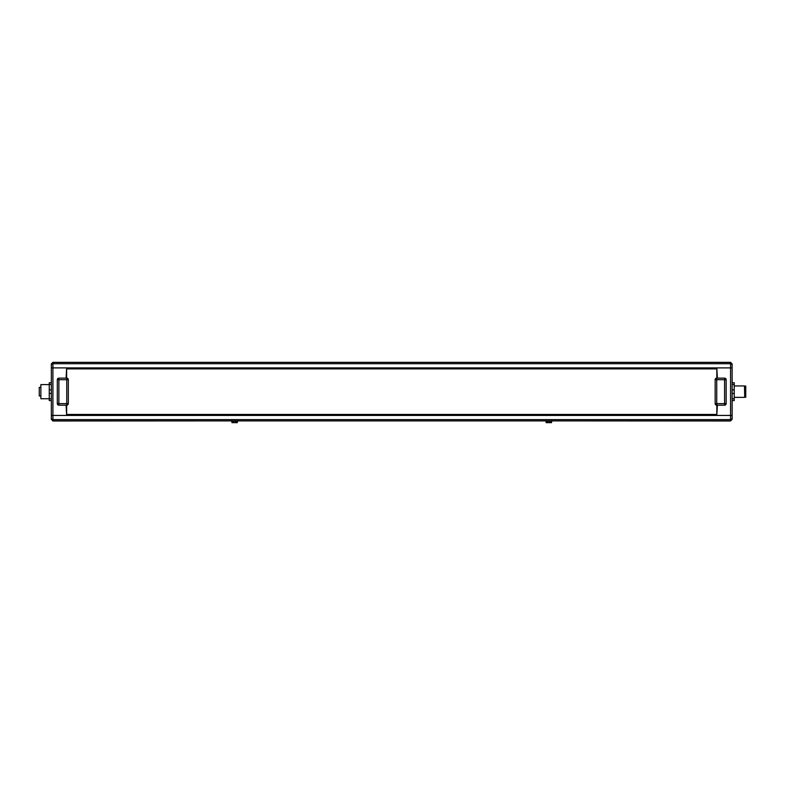 <?xml version="1.0" encoding="UTF-8"?>
<svg xmlns="http://www.w3.org/2000/svg" width="785" height="785" viewBox="0 0 785 785"><rect width="100%" height="100%" fill="white"/><g stroke="black" fill="none" stroke-linecap="round" stroke-linejoin="round"><path stroke-width="1.18" d="M551.816 420.789L551.502 422.664L546.183 422.664L545.869 420.789M550.354 422.664L550.354 421.094L549.598 421.094L549.598 422.664L550.354 422.664M548.087 422.664L548.087 421.094L547.331 421.094L547.331 422.664L549.598 422.664M549.598 421.094L548.087 421.094M231.663 420.789L231.977 422.664L237.296 422.664L237.61 420.789M235.392 422.664L235.392 421.094L236.148 421.094L236.148 422.664L233.125 422.664L233.125 421.094L233.881 421.094L233.881 422.664M235.392 421.094L233.881 421.094M716.842 378.144L716.842 368.881L66.637 368.881L66.637 378.144M66.637 405.178L58.885 405.178L66.637 405.178L66.637 414.441L716.842 414.441L716.842 405.178M715.155 379.714A1.57 1.57 0 0 1 716.725 378.144L724.594 378.144A1.57 1.57 0 0 1 726.164 379.714L726.164 403.608A1.57 1.57 0 0 1 724.594 405.178L716.725 405.178A1.57 1.57 0 0 1 715.155 403.608L715.155 379.714L716.725 379.714L716.725 378.144M58.885 378.144L58.885 403.608L57.315 403.608L58.885 405.178A1.57 1.57 0 0 1 57.315 403.608L57.315 379.714A1.57 1.57 0 0 1 58.885 378.144L66.754 378.144A1.57 1.57 0 0 1 68.324 379.714L68.324 403.608A1.57 1.57 0 0 1 66.754 405.178L66.754 403.608L58.885 403.608L58.885 405.178A1.57 1.57 0 0 1 58.757 405.168M715.155 403.608L716.725 403.608L716.725 379.714L724.594 379.714L724.594 378.144M716.725 405.178L716.725 403.608L724.594 403.608L724.594 379.714L726.164 379.714M66.097 405.178L66.617 414.882L716.862 414.882L717.382 405.178L724.594 405.178L724.594 403.608L726.164 403.608M68.324 403.608L66.754 403.608L66.754 378.144M68.324 379.714L57.315 379.714L57.315 403.608M717.382 378.144L716.862 368.45L66.617 368.45L66.097 378.144M51.349 367.89L51.349 418.042A1.57 1.57 -0 0 0 52.919 419.612L730.56 419.612L730.56 367.89L52.919 367.89L52.919 415.432L732.13 415.432L732.13 365.28A1.57 1.57 180 0 0 730.56 363.72L52.919 363.72L52.919 367.89L51.349 367.89L51.349 363.906L52.919 362.336L730.56 362.336L732.13 363.906L732.13 365.28M51.349 415.432L52.919 415.432L52.919 420.986L51.349 419.327L52.919 420.897L730.56 420.897L732.13 419.327L730.56 420.986L730.56 419.612A1.57 1.57 -0 0 0 732.13 418.042L732.13 415.432M51.349 419.327L51.349 418.042M732.13 363.995L730.56 362.425L52.919 362.425L52.919 363.72A1.57 1.57 180 0 0 51.349 365.28M732.13 418.042L732.13 419.327M545.428 420.897L238.051 420.897M231.222 420.897L52.919 420.986M552.257 420.897L730.56 420.986M51.349 363.995L52.919 362.336M744.7 397.161L744.494 385.955L734.23 385.955M745.75 391.666L745.75 386.063L744.7 386.063L744.7 397.269L745.75 397.269L745.75 391.666M732.13 389.89L734.23 389.89L734.23 384.532L732.13 384.532M732.13 393.432L734.23 393.432L734.23 389.89M732.13 398.8L734.23 398.8L734.23 393.432M732.13 400.566L734.23 400.566L734.23 398.8M732.13 382.756L734.23 382.756L734.23 384.532M51.349 393.432L49.249 393.432L49.249 389.89L51.349 389.89M49.249 384.591L40.869 384.591L40.869 398.731L49.249 398.731M40.869 387.378L39.25 387.378L39.25 395.954L40.869 395.954M51.349 398.8L49.249 398.8L49.249 400.566L51.349 400.566M49.249 393.432L49.249 398.8M51.349 384.532L49.249 384.532L49.249 389.89M51.349 382.756L49.249 382.756L49.249 384.532M732.13 367.89L730.56 367.89L730.56 362.336M744.494 397.367L734.23 397.367"/></g></svg>
